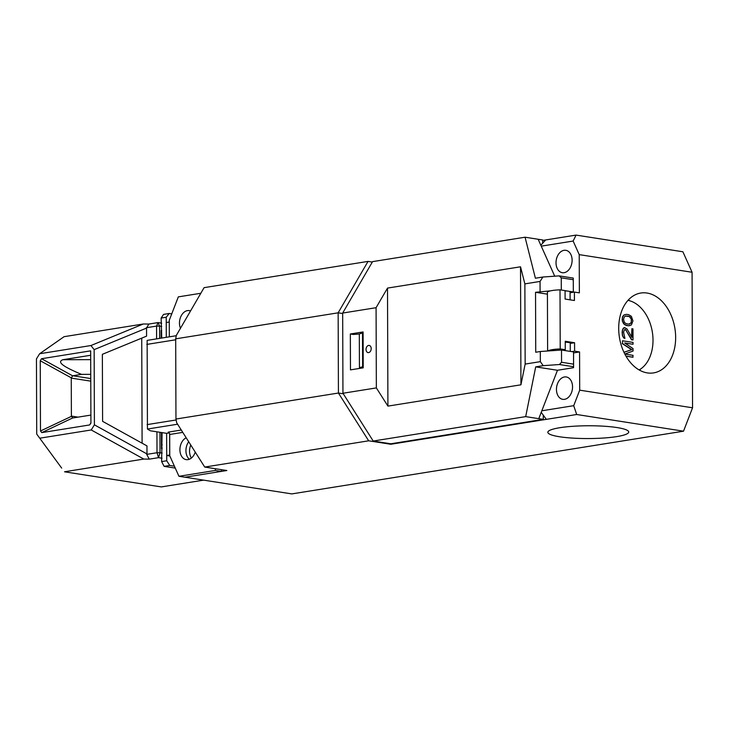 <?xml version="1.0" encoding="UTF-8"?>
<svg xmlns="http://www.w3.org/2000/svg" width="729" height="729" viewBox="0 0 729 729"><rect width="100%" height="100%" fill="white"/><g stroke="black" fill="none" stroke-linecap="round" stroke-linejoin="round"><path stroke-width="1.09" d="M169.757 455.005L166.704 455.488L169.83 455.98M221.397 469.667L221.397 471.39L184.966 477.222L226.847 470.515L204.721 467.061L176.664 422.738L175.962 419.038L175.689 338.839L338.147 312.823L338.429 393.031L175.962 419.038M169.328 336.834L169.274 322.027L166.239 322.519L166.294 337.327L166.221 317.243L169.21 313.488L163.588 314.39L161.127 318.054L161.738 338.056M169.739 455.005L169.666 434.174M177.594 424.214L147.44 429.044L150.365 430.793L166.622 433.327L166.704 455.488M692.076 272.254L682.891 251.778L576.056 235.093L573.14 241.044L579.227 254.631L692.076 272.254L692.55 407.793L579.701 390.161L579.564 351.943L573.541 352.909M541.228 412.341L546.322 419.357L576.685 414.5L683.52 431.185L291.791 493.907L178.942 476.283L215.383 470.451L215.374 468.729M683.52 431.185L692.55 407.793M541.255 246.156L573.14 241.044M576.056 235.093L545.693 239.95L540.818 245.199M570.069 292.766L574.397 292.074L579.364 292.848L579.227 254.631M579.701 390.161L573.714 405.679L541.829 410.782M572.11 260.217A11.327 7.946 -81.1 0 0 565.804 250.311A11.327 7.946 -81.1 0 0 556.017 262.795A11.327 7.946 -81.1 0 0 562.314 272.701A11.327 7.946 -81.1 0 0 572.11 260.217M572.547 386.862A11.327 7.946 -81.1 0 0 566.251 376.957A11.327 7.946 -81.1 0 0 556.455 389.441A11.327 7.946 -81.1 0 0 562.752 399.337A11.327 7.946 -81.1 0 0 572.547 386.862M576.685 414.5L573.714 405.679M574.397 292.074L574.425 300.512L565.093 299.054L565.066 290.616L560.009 289.823L560.218 348.927L565.276 349.71L565.248 341.272L574.57 342.73L574.607 351.168L579.564 351.943M618.702 328.524A40.441 28.094 80.9 0 0 653.567 372.902A40.441 28.094 80.9 0 0 675.646 337.418A40.441 28.094 80.9 0 0 640.782 293.04A40.441 28.094 80.9 0 0 618.702 328.524M570.251 343.423L574.57 342.73M571.755 351.624L574.607 351.168M562.423 350.166L565.276 349.71M547.916 350.986A16.248 2.57 -0.2 0 1 560.218 348.927M560.009 289.823A16.248 2.57 179.8 0 0 547.415 292.375L547.616 351.004M640.654 368.992A40.441 28.094 -99.1 0 1 639.588 370.204M628.343 299.965A40.441 28.094 -99.1 0 1 629.728 300.785M627.979 300.366A36.341 25.242 -99.1 0 1 653.011 340.124A36.341 25.242 -99.1 0 1 639.123 369.94M623.969 352.298L631.934 349.638L622.502 343.55L622.493 340.78L633.027 342.42L633.027 344.27L624.926 343.095M622.502 343.55L622.493 340.78M622.202 343.596L631.624 349.683L623.942 352.253M624.835 354.066L633.073 355.351L632.772 357.246L625.992 356.189M631.596 339.832L633.018 339.96L631.596 339.832L625.956 330.337L624.808 329.544M631.578 336.798L631.861 328.706L631.888 337.327L626.931 328.861L624.607 327.667L622.821 328.925L622.156 331.895L622.393 335.322L623.751 337.992L624.944 338.393L623.587 332.333L624.243 329.973L625.063 329.581M628.407 325.799L624.598 324.587L622.347 321.161L622.329 317.47L622.994 316.031L624.562 314.737L626.658 314.354L628.671 314.673L631.369 316.322L632.954 320.878L631.396 324.943L628.407 325.799L626.393 325.489M633.027 344.27L624.744 342.976L633.045 348.58L633.054 351.041L624.817 354.039M633.073 357.201L625.929 356.08M631.897 339.787L625.956 330.337M626.266 330.292L625.364 329.535M624.944 338.393L623.751 337.992M624.051 337.946L622.848 336.625M623.149 336.57L622.393 335.322M622.694 335.276L622.165 333.135M622.466 333.08L622.156 331.895M622.466 331.85L622.375 330.091M622.675 330.037L622.821 328.925M623.122 328.879L623.714 327.831M624.015 327.786L624.908 327.622M633.018 339.96L632.982 328.879L631.861 328.706M626.694 325.435L625.272 325.006M625.573 324.952L624.598 324.587M624.899 324.542L623.696 323.831M623.997 323.785L623.022 322.801M623.322 322.756L622.347 321.161M622.648 321.115L622.11 319.284M622.42 319.229L622.329 317.47M622.639 317.416L622.994 316.031M623.304 315.985L623.669 315.21M623.969 315.165L624.562 314.737M624.862 314.691L625.537 314.491M629.829 325.617L628.708 325.754M628.453 316.176L625.546 316.031L624.197 317.051L623.541 319.402L624.215 321.972L625.564 323.412L628.48 324.177L631.168 323.056L631.596 319.129L629.801 316.696L625.5 316.058M628.152 316.222L629.491 316.741L631.296 319.174L631.305 322.254L629.564 324.095M546.322 419.357L390.799 444.262L368.674 440.808L204.721 467.061M559.808 427.713A40.441 6.397 179.8 0 0 547.834 432.297A40.441 6.397 179.8 0 0 572.721 438.111A40.441 6.397 179.8 0 0 616.743 436.607A40.441 6.397 179.8 0 0 628.717 432.015A40.441 6.397 179.8 0 0 603.822 426.201A40.441 6.397 179.8 0 0 559.808 427.713M368.674 440.808L338.429 393.031L343.286 393.788M372.319 262.066L368.045 261.401L204.093 287.654L176.354 335.358L175.689 338.839M545.693 239.95L542.677 240.433M359.643 368.409A10.689 1.686 -0.2 0 1 359.443 368.09A10.689 1.686 -0.2 0 1 362.614 366.878L362.495 333.107L363.097 333.199M362.495 333.107A10.689 1.686 179.8 0 0 359.324 334.319L359.443 368.09M363.215 366.969L362.614 366.878M342.676 313.525L338.147 312.823L368.045 261.401M390.799 444.262L390.562 443.751M570.278 351.396L570.251 343.159A6.415 1.011 179.8 0 0 565.248 342.193M561.503 350.029L573.541 351.907L573.577 364.145L561.54 362.267L561.503 350.029L540.298 351.515L540.335 361.648L543.187 365.666L559.425 364.527L561.54 362.267M547.415 294.161L535.533 292.302L535.742 352.244L540.298 351.515M540.335 361.648L525.153 364.081L520.934 384.812L387.919 406.108L376.355 387.91L342.949 393.25L373.202 441.036L525.691 416.623L535.706 366.869L543.187 365.666M520.934 384.812L520.524 266.796L387.509 288.092L387.919 406.108M387.509 288.092L376.073 307.702L376.355 387.91M376.073 307.702L342.676 313.051L342.949 393.25M350.339 333.991L363.097 331.95L363.224 367.835L350.467 369.876L350.339 333.991L353.355 334.465L359.534 333.991M366.04 349.428A3.636 2.551 -81.1 0 0 368.063 352.608A3.636 2.551 -81.1 0 0 371.207 348.608A3.636 2.551 -81.1 0 0 369.184 345.428A3.636 2.551 -81.1 0 0 366.04 349.428M543.287 415.175L543.296 419.366L390.808 443.788L373.202 441.036M543.296 419.366L525.691 416.623M538.786 418.665L557.475 370.268L535.706 366.869M559.425 364.527L573.577 366.733L573.55 367.689L557.475 370.268M554.723 276.191L538.157 239.258L542.668 239.959L542.686 243.194M561.294 290.024L561.248 277.84L559.125 275.881L542.877 277.02L535.396 278.223L525.062 237.207L538.157 239.258M525.062 237.207L372.574 261.629L342.676 313.051M542.877 277.02L540.052 281.44L524.871 283.873L520.524 266.796M559.125 275.881L573.267 278.086L573.322 292.247M573.331 291.964L565.066 290.671M535.533 292.302L550.577 290.835M570.096 299.838L570.069 291.873A6.415 1.011 179.8 0 0 568.21 291.163A6.415 1.011 179.8 0 0 565.066 290.898M540.052 281.44L540.089 291.573M573.286 279.717L561.248 277.84M524.871 283.873L525.153 364.081M573.577 366.733L573.577 364.145M169.338 336.834L169.283 320.268L178.313 296.876L200.83 293.268M190.542 310.964A11.327 7.946 -81.1 0 0 189.267 310.609A11.327 7.946 -81.1 0 0 179.471 323.093A11.327 7.946 -81.1 0 0 180.473 328.287M178.942 476.283L169.757 455.807L169.684 434.475A2.141 1.485 -99.1 0 0 168.171 432.133L181.284 430.028M186.196 437.792A11.327 7.946 -81.1 0 0 179.917 449.729A11.327 7.946 -81.1 0 0 186.214 459.635A11.327 7.946 -81.1 0 0 195.244 452.089M174.413 466.186L169.748 465.457L166.722 460.764L166.622 433.327L169.237 432.908M189.358 459.252A11.327 7.946 98.9 0 1 185.931 450.668A11.327 7.946 98.9 0 1 188.702 441.747M215.383 470.451L221.397 471.39M147.44 429.044L147.13 340.388L176.29 335.723M146.811 344.407L175.689 339.787M176.145 419.968L147.094 424.615M169.748 465.457L164.116 466.36L175.27 468.1M161.127 337.053L161.729 336.953M161.118 332.725L161.72 332.634M161.127 335.294L161.72 334.547M161.501 444.699L162.102 444.599M162.12 447.806L161.51 446.868M161.51 444.9L162.111 445M164.116 466.36L161.628 461.585L162.066 432.616M171.752 313.889L169.21 313.488M161.628 461.585L166.722 460.764M166.221 317.243L161.127 318.054M61.683 468.1L36.714 434.074L61.683 468.1M203.628 480.138L161.3 486.917L64.599 471.818M162.038 458.213L158.512 457.666L149.281 459.142L143.804 459.07L64.562 471.763M143.804 459.07L91.234 429.964L39.922 438.175M91.234 429.964L94.405 424.834L94.15 349.638L90.934 345.537L39.63 353.747L36.45 358.878L36.714 434.074M41.553 358.714L90.66 350.849L90.915 422.92L89.603 424.952L41.808 432.607L40.487 430.994L40.25 360.746L41.553 358.714L72.599 375.799L71.26 378.105L71.387 416.095L72.745 417.981L90.888 415.083M39.63 353.747L64.088 336.68L143.34 323.986L148.807 324.059L146.547 328.086L94.15 349.638M162.139 453.055L160.034 452.727L158.512 457.666L157.008 452.736L160.034 452.727L159.961 432.288M156.935 431.814L157.008 452.736L146.711 454.377L149.281 459.142M146.711 454.377L146.985 453.948L94.405 424.834M146.985 453.948L146.957 445.893L102.598 421.335L102.361 354.321L146.575 336.142L146.547 328.086M141.736 338.128L142.1 443.205M156.607 338.876L156.562 326.091L146.274 327.74M161.683 323.157L158.038 322.582L156.562 326.091L159.587 326.082L158.038 322.582L148.807 324.059M159.633 338.393L159.587 326.082L161.692 326.41M161.71 330.638L161.109 330.538L161.136 338.147M162.12 448.836L161.519 448.736L161.464 432.525M72.627 417.972L41.808 432.607M90.697 359.643L62.867 359.716C55.532 362.477 67.004 368.181 81.448 374.36L72.599 375.799M62.867 359.716L90.678 355.269M81.448 374.36L90.742 374.332M143.34 323.986L90.934 345.537M182.769 432.379L169.684 434.475M191.399 458.04A11.327 7.946 98.9 0 1 190.779 445.036M71.387 416.095L78.067 417.143M71.26 378.105L90.77 381.149M90.906 423.203L89.603 424.952M71.424 416.359L40.487 430.994M40.25 360.746L71.287 377.841M72.772 375.754L90.76 378.561"/></g></svg>
